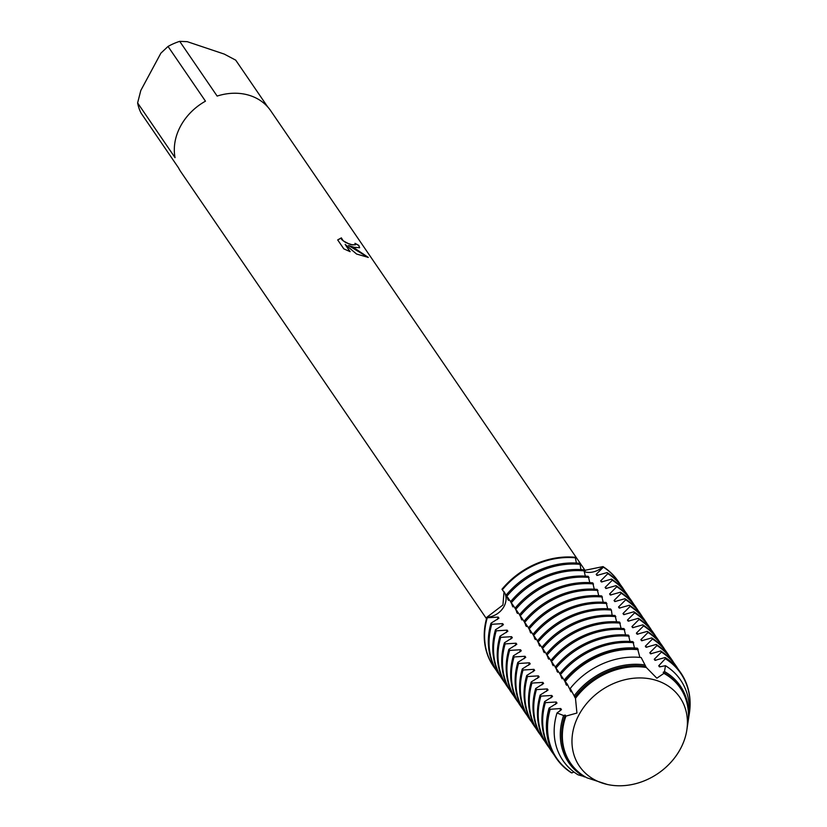 <?xml version="1.0" encoding="UTF-8"?>
<svg xmlns="http://www.w3.org/2000/svg" width="827" height="827" viewBox="0 0 827 827"><rect width="100%" height="100%" fill="white"/><g stroke="black" fill="none" stroke-linecap="round" stroke-linejoin="round"><path stroke-width="1.24" d="M531.213 681.986L539.142 676.962L538.398 675.866L527.492 676.548L526.747 675.463L534.676 670.428L533.932 669.343L523.026 670.015L522.282 668.929L530.21 663.895L529.466 662.809L518.56 663.481L517.816 662.396L525.745 657.362L525 656.276L514.084 656.948L513.34 655.863L521.268 650.828L520.524 649.743L509.618 650.415L508.874 649.329L516.803 644.295L516.058 643.21L505.152 643.892L504.408 642.806L512.337 637.772L511.593 636.676L500.686 637.359L499.942 636.273L507.871 631.239L507.127 630.153L496.221 630.825L495.476 629.74L503.405 624.705L502.661 623.62L491.755 624.292L491.011 623.207L498.939 618.172L498.195 617.087L487.289 617.759L486.917 617.221A17.791 14.71 145.6 0 0 502.919 608.248A17.791 14.71 145.6 0 0 504.263 592.039A17.791 14.71 -34.4 0 1 504.015 606.449A17.791 14.71 -34.4 0 1 486.917 617.221L502.94 604.982L504.025 591.729M580.74 569.11L581.888 569.648M657.238 680.693A60.878 50.344 145.6 0 0 578.962 714.828A60.878 50.344 145.6 0 0 602.139 783.024A60.878 50.344 145.6 0 0 680.425 748.89A60.878 50.344 145.6 0 0 657.238 680.693A60.878 50.344 145.6 0 0 578.962 714.828A60.878 50.344 145.6 0 0 602.139 783.024A60.878 50.344 145.6 0 0 607.256 784.451A60.878 50.344 145.6 0 0 686.834 730.024A60.878 50.344 145.6 0 0 657.238 680.693M354.09 247.283L348.498 245.495L354.824 248.358L368.304 257.404L356.592 254.044L345.179 244.42L350.141 251.677L343.815 248.865L337.685 239.913L341.365 237.887L343.215 240.853L348.312 243.551L352.447 244.875L355.372 244.771L354.948 243.324A54.324 44.927 -34.4 0 1 358.846 245.454L359.631 247.718L354.09 247.283M585.258 570.661L270.667 110.694A54.324 44.927 145.6 0 0 250.416 95.694A54.324 44.927 145.6 0 0 217.139 96.077L179.707 41.35A54.324 44.927 145.6 0 0 168.036 46.436L205.468 101.173A54.324 44.927 145.6 0 0 175.045 157.657L137.613 102.93A54.324 44.927 145.6 0 0 141.076 113.103L178.508 167.829A54.324 44.927 145.6 0 0 180.989 172.026L486.493 618.72M486.917 617.221A75.495 62.438 145.6 0 0 493.678 666.738A75.495 62.438 145.6 0 1 493.492 666.459A75.495 62.438 145.6 0 1 486.917 617.221M576.388 563.053L575.272 557.295A75.495 62.438 145.6 0 0 501.968 589.258L506.176 595.109M355.341 244.833L350.999 244.647L345.469 242.425L341.644 239.52L341.365 237.876M341.293 238.011L337.705 239.944M359.6 247.78L358.773 245.588A54.168 44.803 145.6 0 0 355.103 243.562M368.129 257.455L348.498 245.495M349.914 251.584L345.179 244.42M584.275 570.444L603.007 566.598A17.791 14.71 -34.4 0 1 584.627 571.819A17.791 14.71 145.6 0 0 603.007 566.598L603.379 567.146A75.495 62.438 -34.4 0 1 618.503 581.763A75.495 62.438 -34.4 0 1 620.271 584.544M618.317 581.495A75.495 62.438 145.6 0 0 603.007 566.598A75.495 62.438 145.6 0 1 618.131 581.226A75.495 62.438 145.6 0 1 618.317 581.495M137.613 102.93L140.807 90.474L160.903 53.135L168.036 46.436M179.707 41.35L187.233 41.66L224.251 54.086L235.716 60.154L267.659 106.859M639.116 619.392A75.495 62.438 -34.4 0 1 654.24 634.02L653.495 632.934A75.495 62.438 145.6 0 0 638.372 618.307L639.116 619.392L631.921 626.608L632.665 627.693L642.837 624.84L643.582 625.925L636.387 633.141L637.131 634.226L647.303 631.373L648.048 632.459L640.863 639.674L641.597 640.76L651.769 637.906L652.513 638.992L645.329 646.207L646.073 647.293L656.235 644.429L656.979 645.525L649.795 652.73L650.539 653.826L660.701 650.963L661.445 652.058L654.26 659.264L655.005 660.349L665.166 657.496L665.704 658.271L658.726 665.797L659.47 666.882L665.466 665.704L664.494 671.534L663.192 672.33L663.916 673.385L656.845 678.202L646.301 667.472A66.48 54.985 145.6 0 0 575.489 698.35L576.926 713.05L565.926 716.12A66.48 54.985 145.6 0 0 570.527 763.125A66.48 54.985 145.6 0 0 586.891 777.804L607.256 784.451M603.369 567.146L596.184 574.351L596.929 575.447L607.101 572.584L607.845 573.68L600.65 580.885L601.394 581.981L611.567 579.117L612.311 580.203L605.126 587.418L605.86 588.504L616.032 585.65L616.777 586.736L609.592 593.951L610.336 595.037L620.498 592.184L621.242 593.269L614.058 600.485L614.802 601.57L624.964 598.717L625.708 599.802L618.524 607.018L619.268 608.103L629.43 605.24L630.174 606.336L622.989 613.541L623.734 614.637L633.895 611.773L634.64 612.869L627.455 620.074L628.2 621.17L638.361 618.307M646.301 667.472L641.163 657.537A71.267 58.944 145.6 0 0 570.216 688.477L575.489 698.35M639.891 657.413L637.441 648.192A75.495 62.438 145.6 0 0 564.138 680.156L567.353 684.239L571.043 691.848L570.216 688.477M634.464 647.965L632.975 641.659A75.495 62.438 145.6 0 0 559.672 673.623L564.252 680.011M629.988 641.432L628.51 635.126A75.495 62.438 145.6 0 0 555.206 667.089L559.786 673.488M625.522 634.898L624.044 628.592A75.495 62.438 145.6 0 0 550.741 660.556L551.485 661.641A75.495 62.438 -34.4 0 1 624.788 629.678M621.056 628.375L619.578 622.059A75.495 62.438 145.6 0 0 546.275 654.023L550.854 660.422M616.591 621.842L615.112 615.526A75.495 62.438 145.6 0 0 541.799 647.489L546.378 653.888M612.125 615.309L611.391 610.088M538.077 642.052A75.495 62.438 -34.4 0 1 611.38 610.088L610.636 609.003A75.495 62.438 145.6 0 0 537.333 640.966L541.912 647.355M607.659 608.775L606.17 602.469A75.495 62.438 145.6 0 0 532.867 634.433L537.447 640.822M603.193 602.242L601.705 595.936A75.495 62.438 145.6 0 0 528.401 627.9L532.981 634.299M598.727 595.709L597.239 589.403A75.495 62.438 145.6 0 0 523.936 621.366L528.515 627.765M594.251 589.186L592.773 582.87A75.495 62.438 145.6 0 0 519.47 614.833L524.049 621.232M589.785 582.653L588.307 576.347A75.495 62.438 145.6 0 0 515.004 608.3L519.583 614.699M585.32 576.119L583.841 569.813A75.495 62.438 145.6 0 0 510.538 601.777L515.118 608.165M580.854 569.586L580.12 564.365M506.806 596.329A75.495 62.438 -34.4 0 1 580.109 564.365L579.376 563.28A75.495 62.438 145.6 0 0 506.062 595.244L510.641 601.632M549.614 708.894A75.495 62.438 145.6 0 0 556.189 758.132A75.495 62.438 145.6 0 0 571.312 772.759L571.85 772.904A75.143 62.149 -34.4 0 1 550.224 709.277L549.076 708.119L557.005 703.084L556.261 701.999L545.355 702.671L544.611 701.585L552.539 696.551L551.795 695.466L540.889 696.138L540.145 695.052L548.074 690.018L547.329 688.932L536.423 689.604L535.679 688.519L543.608 683.484L542.863 682.399L531.957 683.071M571.85 772.914L573.938 772.004M565.926 716.12L565.203 715.055L563.59 715.531L557.016 712.988A71.267 58.944 145.6 0 0 578.021 774.796L585.216 776.853M506.651 596.102L508.502 600.402L507.943 597.58M511.127 602.635L512.978 606.935L512.409 604.113M515.593 609.168L517.444 613.469L516.875 610.646M520.059 615.702L521.909 619.992L521.341 617.18M524.525 622.224L526.375 626.525L525.817 623.703M528.991 628.758L530.841 633.058L530.283 630.236M533.456 635.291L535.307 639.591L534.749 636.769M537.922 641.824L539.773 646.125L539.214 643.303M542.388 648.358L544.238 652.658L543.68 649.836M546.864 654.891L548.714 659.181L548.146 656.369M551.33 661.414L553.18 665.714L552.612 662.892M551.475 661.652L555.32 666.955M555.796 667.947L557.646 672.248L557.078 669.425M560.261 674.481L562.112 678.781L561.554 675.959M564.717 680.983L566.578 685.314L566.019 682.492M557.016 712.988L561.481 709.618L560.737 708.522L550.224 709.277M531.957 683.081L531.213 681.996A75.495 62.438 145.6 0 0 537.798 731.233L538.542 732.319A75.495 62.438 -34.4 0 1 531.957 683.081M686.834 730.024L687.816 723.584A66.48 54.985 145.6 0 0 680.28 688.064A66.48 54.985 145.6 0 0 663.916 673.385M565.203 715.055A66.48 54.985 145.6 0 0 569.803 762.07L570.527 763.125M645.577 666.417A66.48 54.985 145.6 0 0 574.765 697.285M680.28 688.064L679.556 687.01A66.48 54.985 145.6 0 0 663.192 672.33M584.462 776.956A67.69 55.978 -34.4 0 1 563.59 715.531M574.289 695.662A67.69 55.978 -34.4 0 1 644.791 664.918M664.494 671.534A67.69 55.978 -34.4 0 1 688.023 722.198A67.69 55.978 -34.4 0 1 687.909 722.901M688.023 722.198L688.643 718.094A71.267 58.944 145.6 0 0 665.466 665.704M560.737 708.522A66.48 54.985 145.6 0 0 559.91 710.962M570.826 690.059A66.48 54.985 145.6 0 0 570.299 690.752M565.161 681.531A75.143 62.149 -34.4 0 1 638.206 649.681M637.968 648.968A75.495 62.438 145.6 0 0 564.665 680.931M549.076 708.119A75.495 62.438 145.6 0 0 555.661 757.356A75.495 62.438 145.6 0 0 555.93 757.749M556.261 701.999A66.48 54.985 145.6 0 0 555.444 704.428M566.361 683.526A66.48 54.985 145.6 0 0 565.833 684.218M553.894 754.575A75.495 62.438 -34.4 0 1 551.94 751.919A75.495 62.438 -34.4 0 1 545.355 702.671M560.417 674.708A75.495 62.438 -34.4 0 1 633.72 642.744M544.611 701.585A75.495 62.438 145.6 0 0 551.196 750.823L551.94 751.919M551.795 695.466A66.48 54.985 145.6 0 0 550.978 697.895M561.884 676.993A66.48 54.985 145.6 0 0 561.368 677.695M549.417 748.042A75.495 62.438 -34.4 0 1 547.474 745.385A75.495 62.438 -34.4 0 1 540.889 696.138M555.951 668.175A75.495 62.438 -34.4 0 1 629.254 636.211M540.145 695.052A75.495 62.438 145.6 0 0 546.73 744.3L547.474 745.385M547.329 688.932A66.48 54.985 145.6 0 0 546.513 691.362M557.419 670.459A66.48 54.985 145.6 0 0 556.902 671.162M544.952 741.519A75.495 62.438 -34.4 0 1 543.008 738.852A75.495 62.438 -34.4 0 1 536.423 689.615M535.679 688.519A75.495 62.438 145.6 0 0 542.264 737.767L543.008 738.852M542.863 682.399A66.48 54.985 145.6 0 0 542.047 684.828M552.953 663.926A66.48 54.985 145.6 0 0 552.436 664.629M540.486 734.986A75.495 62.438 -34.4 0 1 538.542 732.319M547.019 655.118A75.495 62.438 -34.4 0 1 620.322 623.155M538.398 675.866A66.48 54.985 145.6 0 0 537.581 678.305M548.487 657.403A66.48 54.985 145.6 0 0 547.97 658.096M536.02 728.453A75.495 62.438 -34.4 0 1 534.077 725.786A75.495 62.438 -34.4 0 1 527.492 676.548M542.543 648.585A75.495 62.438 -34.4 0 1 615.846 616.622M526.747 675.463A75.495 62.438 145.6 0 0 533.332 724.7L534.077 725.786M533.932 669.343A66.48 54.985 145.6 0 0 533.115 671.772M544.021 650.87A66.48 54.985 145.6 0 0 543.494 651.562M531.554 721.919A75.495 62.438 -34.4 0 1 529.6 719.252A75.495 62.438 -34.4 0 1 523.026 670.015M522.282 668.929A75.495 62.438 145.6 0 0 528.856 718.167L529.6 719.252M529.466 662.809A66.48 54.985 145.6 0 0 528.639 665.239M539.555 644.336A66.48 54.985 145.6 0 0 539.028 645.039M527.088 715.386A75.495 62.438 -34.4 0 1 525.135 712.729A75.495 62.438 -34.4 0 1 518.56 663.481M533.611 635.518A75.495 62.438 -34.4 0 1 606.915 603.555M517.816 662.396A75.495 62.438 145.6 0 0 524.39 711.633L525.135 712.729M525 656.276A66.48 54.985 145.6 0 0 524.173 658.706M535.09 637.803A66.48 54.985 145.6 0 0 534.562 638.506M522.623 708.853A75.495 62.438 -34.4 0 1 520.669 706.196A75.495 62.438 -34.4 0 1 514.084 656.948M529.146 628.985A75.495 62.438 -34.4 0 1 602.449 597.022M513.34 655.863A75.495 62.438 145.6 0 0 519.925 705.111L520.669 706.196M520.524 649.743A66.48 54.985 145.6 0 0 519.707 652.172M530.624 631.27A66.48 54.985 145.6 0 0 530.097 631.973M518.157 702.33A75.495 62.438 -34.4 0 1 516.203 699.663A75.495 62.438 -34.4 0 1 509.618 650.425M524.68 622.452A75.495 62.438 -34.4 0 1 597.983 590.488M508.874 649.329A75.495 62.438 145.6 0 0 515.459 698.577L516.203 699.663M516.058 643.21A66.48 54.985 145.6 0 0 515.242 645.639M526.148 624.747A66.48 54.985 145.6 0 0 525.631 625.439M513.681 695.796A75.495 62.438 -34.4 0 1 511.737 693.129A75.495 62.438 -34.4 0 1 505.152 643.892M520.214 615.929A75.495 62.438 -34.4 0 1 593.517 583.965M504.408 642.806A75.495 62.438 145.6 0 0 510.993 692.044L511.737 693.129M511.593 636.676A66.48 54.985 145.6 0 0 510.776 639.116M521.682 618.214A66.48 54.985 145.6 0 0 521.165 618.906M509.215 689.263A75.495 62.438 -34.4 0 1 507.271 686.596A75.495 62.438 -34.4 0 1 500.686 637.359M515.748 609.396A75.495 62.438 -34.4 0 1 589.051 577.432M499.942 636.273A75.495 62.438 145.6 0 0 506.527 685.511L507.271 686.596M507.127 630.153A66.48 54.985 145.6 0 0 506.31 632.583M517.216 611.68A66.48 54.985 145.6 0 0 516.699 612.373M504.749 682.73A75.495 62.438 -34.4 0 1 502.806 680.073A75.495 62.438 -34.4 0 1 496.221 630.825M511.282 602.862A75.495 62.438 -34.4 0 1 584.586 570.899M495.476 629.74A75.495 62.438 145.6 0 0 502.061 678.977L502.806 680.073M495.818 669.663A75.495 62.438 -34.4 0 1 493.864 667.007A75.495 62.438 -34.4 0 1 487.289 617.759M575.272 557.295A75.495 62.438 145.6 0 0 501.968 589.258M502.34 589.796A75.495 62.438 -34.4 0 1 575.644 557.832M502.661 623.62A66.48 54.985 145.6 0 0 501.844 626.049M512.75 605.147A66.48 54.985 145.6 0 0 512.233 605.85M498.195 617.087A66.48 54.985 145.6 0 0 497.378 619.516M508.285 598.614A66.48 54.985 145.6 0 0 507.757 599.317M500.283 676.197A75.495 62.438 -34.4 0 1 498.34 673.54A75.495 62.438 -34.4 0 1 491.755 624.292M491.011 623.207A75.495 62.438 145.6 0 0 497.596 672.444L498.34 673.54M660.442 666.779A66.48 54.985 145.6 0 0 658.726 665.797M665.714 658.923A75.143 62.149 -34.4 0 1 689.325 713.649A75.143 62.149 -34.4 0 1 688.943 715.903M680.559 672.506A75.495 62.438 145.6 0 0 680.29 672.124A75.495 62.438 145.6 0 0 665.166 657.496M655.966 660.246A66.48 54.985 145.6 0 0 654.26 659.264M661.445 652.058A75.495 62.438 -34.4 0 1 676.569 666.676A75.495 62.438 -34.4 0 1 678.347 669.457M676.569 666.676L675.824 665.59A75.495 62.438 145.6 0 0 660.701 650.963M651.5 653.712A66.48 54.985 145.6 0 0 649.795 652.73M656.979 645.525A75.495 62.438 -34.4 0 1 672.103 660.142A75.495 62.438 -34.4 0 1 673.881 662.923M672.103 660.142L671.359 659.057A75.495 62.438 145.6 0 0 656.235 644.44M647.034 647.179A66.48 54.985 145.6 0 0 645.329 646.207M652.513 638.992A75.495 62.438 -34.4 0 1 667.637 653.609A75.495 62.438 -34.4 0 1 669.415 656.39M667.637 653.609L666.893 652.524A75.495 62.438 145.6 0 0 651.769 637.906M642.569 640.646A66.48 54.985 145.6 0 0 640.863 639.674M648.048 632.459A75.495 62.438 -34.4 0 1 663.171 647.086A75.495 62.438 -34.4 0 1 664.949 649.867M663.171 647.086L662.427 645.99A75.495 62.438 145.6 0 0 647.303 631.373M638.103 634.123A66.48 54.985 145.6 0 0 636.387 633.141M643.582 625.925A75.495 62.438 -34.4 0 1 658.706 640.553A75.495 62.438 -34.4 0 1 660.473 643.334M658.706 640.553L657.961 639.457A75.495 62.438 145.6 0 0 642.837 624.84M633.637 627.59A66.48 54.985 145.6 0 0 631.921 626.608M654.24 634.02A75.495 62.438 -34.4 0 1 656.007 636.8M629.171 621.056A66.48 54.985 145.6 0 0 627.455 620.074M634.64 612.869A75.495 62.438 -34.4 0 1 649.774 627.486A75.495 62.438 -34.4 0 1 651.542 630.267M649.774 627.486L649.03 626.401A75.495 62.438 145.6 0 0 633.906 611.773M624.705 614.523A66.48 54.985 145.6 0 0 622.989 613.541M630.174 606.336A75.495 62.438 -34.4 0 1 645.298 620.953A75.495 62.438 -34.4 0 1 647.076 623.734M645.298 620.953L644.553 619.868A75.495 62.438 145.6 0 0 629.43 605.25M620.229 607.99A66.48 54.985 145.6 0 0 618.524 607.018M625.708 599.802A75.495 62.438 -34.4 0 1 640.832 614.42A75.495 62.438 -34.4 0 1 642.61 617.2M640.832 614.42L640.088 613.334A75.495 62.438 145.6 0 0 624.964 598.717M615.764 601.456A66.48 54.985 145.6 0 0 614.058 600.485M621.242 593.269A75.495 62.438 -34.4 0 1 636.366 607.897A75.495 62.438 -34.4 0 1 638.144 610.677M636.366 607.897L635.622 606.801A75.495 62.438 145.6 0 0 620.498 592.184M611.298 594.933A66.48 54.985 145.6 0 0 609.592 593.951M616.777 586.736A75.495 62.438 -34.4 0 1 631.9 601.363A75.495 62.438 -34.4 0 1 633.678 604.144M631.9 601.363L631.156 600.268A75.495 62.438 145.6 0 0 616.032 585.65M606.832 588.4A66.48 54.985 145.6 0 0 605.126 587.418M612.311 580.203A75.495 62.438 -34.4 0 1 627.435 594.83A75.495 62.438 -34.4 0 1 629.213 597.611M627.435 594.83L626.69 593.745A75.495 62.438 145.6 0 0 611.567 579.117M602.366 581.867A66.48 54.985 145.6 0 0 600.65 580.885M607.845 573.68A75.495 62.438 -34.4 0 1 622.969 588.297A75.495 62.438 -34.4 0 1 624.736 591.078M622.969 588.297L622.224 587.211A75.495 62.438 145.6 0 0 607.101 572.584M597.9 575.334A66.48 54.985 145.6 0 0 596.184 574.351M689.356 713.443A75.495 62.438 145.6 0 0 689.387 713.236A75.495 62.438 145.6 0 0 680.828 672.889A75.495 62.438 145.6 0 0 665.704 658.271M556.189 758.132L555.661 757.356M493.864 667.007L493.492 666.459M618.503 581.763L618.131 581.226M680.828 672.889L680.29 672.124"/></g></svg>
